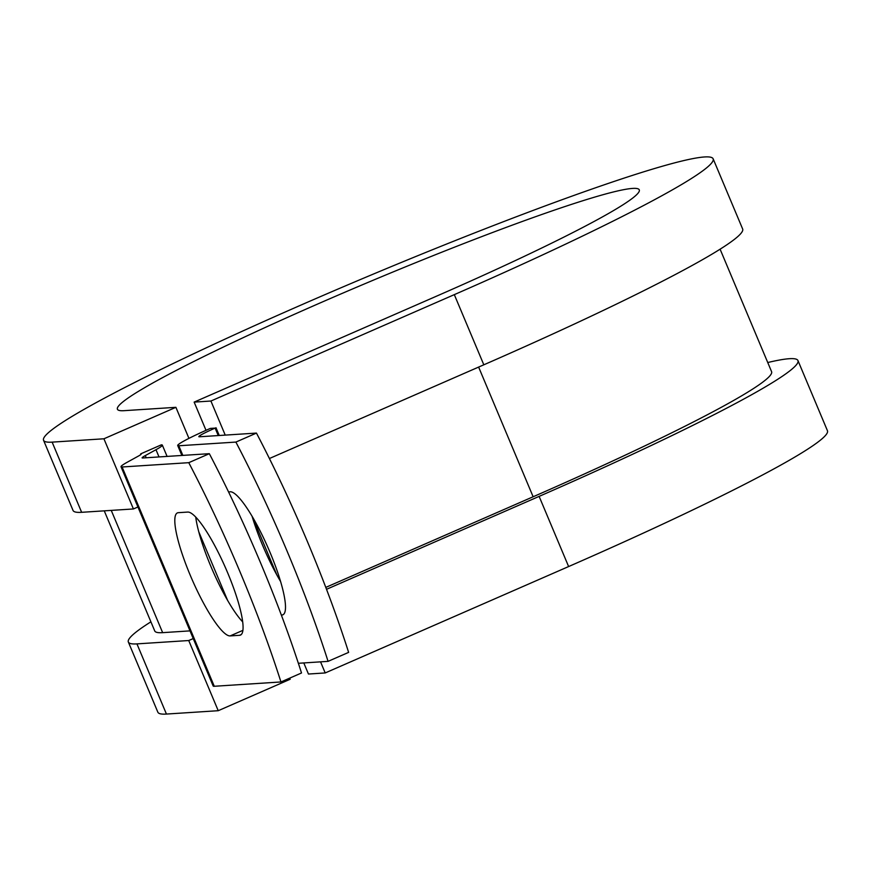 <?xml version="1.0" encoding="UTF-8"?>
<svg xmlns="http://www.w3.org/2000/svg" width="871" height="871" viewBox="0 0 871 871"><rect width="100%" height="100%" fill="white"/><g stroke="black" fill="none" stroke-linecap="round" stroke-linejoin="round"><path stroke-width="1.31" d="M227.647 572.78A67.013 13.239 -113.6 0 0 187.722 512.072L178.348 512.681A67.013 13.239 -113.6 0 0 177.412 512.899A67.013 13.239 -113.6 0 0 191.163 577.408A67.013 13.239 -113.6 0 0 230.151 635.917L239.525 635.307A67.013 13.239 -113.6 0 0 240.461 635.09A67.013 13.239 -113.6 0 0 227.647 572.78M280.582 581.501A67.013 13.239 66.4 0 1 262.607 545.311A67.013 13.239 66.4 0 1 252.089 516.307M228.725 492.278A67.013 13.239 66.4 0 1 229.225 491.995A67.013 13.239 66.4 0 1 270.075 552.486A67.013 13.239 66.4 0 1 282.89 614.795A67.013 13.239 66.4 0 1 281.322 615.002M298.372 663.288L328.073 661.361L348.629 652.379A298.078 58.901 66.4 0 0 256.455 433.083L199.35 436.785A22.896 1.6 157.2 0 1 198.817 436.665A22.896 1.6 157.2 0 1 215.126 428.107L210.336 428.412A45.782 3.201 157.2 0 0 177.706 445.538L181.887 455.457M328.073 661.361A298.078 58.901 -113.6 0 0 235.889 442.076L178.795 445.767A45.782 3.201 157.2 0 1 177.706 445.538M235.889 442.076L256.455 433.083M145.294 455.587L155.985 449.708A45.782 3.201 157.2 0 0 162.333 445.114A45.782 3.201 157.2 0 0 161.255 444.874L140.688 453.867A22.896 1.6 157.2 0 1 141.233 453.987A22.896 1.6 157.2 0 1 138.054 456.273L127.362 462.163A45.782 3.201 -22.8 0 0 121.015 466.747L213.188 686.043A45.782 3.201 -22.8 0 0 214.277 686.272L280.952 681.96L301.508 672.978A298.078 58.901 66.4 0 0 209.334 453.682L142.659 457.994A22.896 1.6 -22.8 0 1 142.115 457.885A22.896 1.6 -22.8 0 1 145.294 455.587L146.208 457.765M121.015 466.747A45.782 3.201 -22.8 0 0 122.092 466.987L188.767 462.675A298.078 58.901 66.4 0 1 280.952 681.96M195.746 517.113A67.013 13.239 -113.6 0 0 242.693 621.883M188.767 462.675L209.334 453.682M219.252 435.489L215.986 427.726M720.099 249.193L771.575 371.645A334.562 23.408 157.2 0 1 533.139 496.764L325.798 587.392M111.248 510.395L162.648 632.651A334.562 23.408 157.2 0 1 154.733 630.942L104.248 510.842M162.648 632.651L189.998 630.876M140.688 453.867L140.939 454.455M206.013 430.328L194.146 402.108L437.558 295.715A283.053 19.804 157.2 0 0 639.281 189.856A283.053 19.804 157.2 0 0 370.676 281.289A283.053 19.804 157.2 0 0 117.411 409.239A283.053 19.804 157.2 0 0 124.107 410.677L175.898 407.323L103.921 438.788L52.129 442.13A363.174 25.411 157.2 0 1 43.55 440.28A363.174 25.411 157.2 0 1 368.498 276.118A363.174 25.411 157.2 0 1 713.142 158.816A363.174 25.411 157.2 0 1 454.314 294.638L210.913 401.03L225.23 435.108M713.142 158.816L742.647 228.986A363.174 25.411 157.2 0 1 483.819 364.807L269.4 458.527M320.55 661.851L325.21 672.945L308.454 674.034L303.794 662.94M767.743 362.532A363.174 25.411 157.2 0 1 797.956 360.561A363.174 25.411 157.2 0 1 539.127 496.383L326.527 589.308M797.956 360.561L827.45 430.731A363.174 25.411 157.2 0 1 568.621 566.553L325.21 672.945M52.129 442.13L81.634 512.311A363.174 25.411 157.2 0 1 73.044 510.46L43.55 440.28M193.231 638.563L188.735 640.533L136.943 643.887A363.174 25.411 157.2 0 1 128.353 642.025A363.174 25.411 157.2 0 1 150.901 621.829M136.943 643.887L166.437 714.057A363.174 25.411 157.2 0 1 157.858 712.206L128.353 642.025M81.634 512.311L133.426 508.958L137.923 506.987M103.921 438.788L133.426 508.958M194.146 402.108L210.913 401.03M166.437 714.057L218.229 710.703L290.195 679.249L289.727 678.128M188.942 438.374L175.898 407.323M188.735 640.533L218.229 710.703M122.092 466.987L214.277 686.272M178.795 445.767L182.845 455.402M155.985 449.708L159.023 456.937M215.126 428.107L218.262 435.554M252.492 516.971L276.88 575.002M478.625 367.072L533.139 496.764M242.911 630.343L230.151 635.917M241.256 634.556L239.525 635.307M454.314 294.638L483.819 364.807M539.127 496.383L568.621 566.553M162.333 445.114L167.09 456.415M198.719 531.669L227.636 600.457"/></g></svg>
